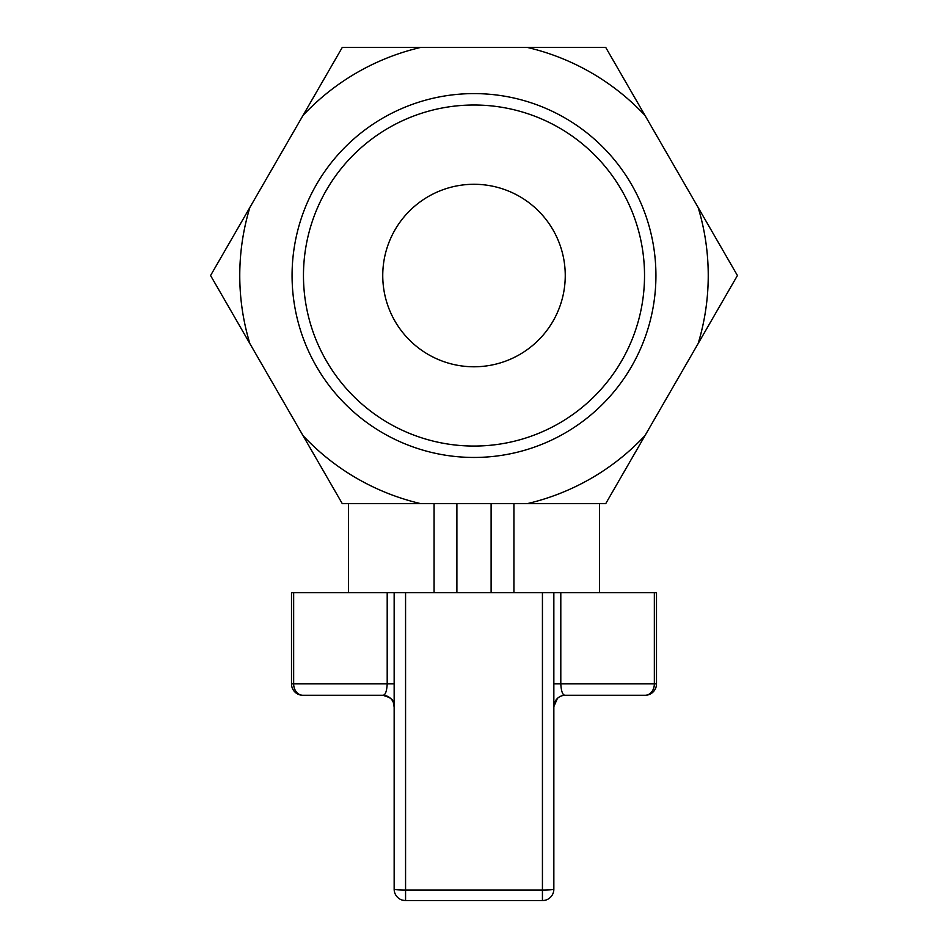 <?xml version="1.0" encoding="UTF-8"?>
<svg xmlns="http://www.w3.org/2000/svg" width="948" height="948" viewBox="0 0 948 948"><rect width="100%" height="100%" fill="white"/><g stroke="black" fill="none" stroke-linecap="round" stroke-linejoin="round"><path stroke-width="1.42" d="M557.377 698.439L553.845 706.687A11.412 11.412 0 0 1 565.257 695.287C562.733 695.37 561.252 691.566 560.801 683.875L560.801 592.63L542.434 592.63L542.434 900.6C547.482 899.889 547.482 899.889 542.434 900.6L405.566 900.6C400.518 899.889 400.518 899.889 405.566 900.6L405.566 592.63L553.845 592.63L553.845 889.188A11.412 0.841 180 0 1 542.434 890.042L405.566 890.042A11.412 0.841 180 0 1 394.155 889.188L394.155 592.63L291.498 592.63L291.498 683.875A11.412 11.412 0 0 0 302.898 695.287L382.743 695.287A11.412 11.412 0 0 1 394.155 706.687C392.342 702.338 396.264 699.055 382.743 695.287C385.279 695.346 386.76 691.542 387.199 683.875L387.199 592.63M394.155 592.63L405.566 592.63L394.155 592.63M560.801 592.63L656.502 592.63L656.502 683.875L654.345 683.875L654.345 592.63M565.257 695.287L645.102 695.287A11.412 11.412 0 0 0 656.502 683.875M542.434 900.6A11.412 11.412 0 0 0 553.845 889.188A11.412 11.412 0 0 1 542.434 900.6L545.29 900.268L542.434 900.6M394.155 889.188A11.412 11.412 0 0 0 405.566 900.6L405.389 900.6M394.155 683.875L293.655 683.875A11.412 9.243 -90 0 0 302.898 695.287A11.412 11.412 0 0 1 291.498 683.875A11.412 11.412 0 0 0 302.898 695.287A11.412 9.243 -90 0 1 293.655 683.875L293.655 592.63M698.143 343.555L737.425 275.524L605.713 47.4L342.287 47.4L210.575 275.524L342.287 503.661L605.713 503.661L698.143 343.555A234.239 234.239 0 0 0 698.143 207.505M474 457.457A181.933 181.933 0 0 0 631.558 184.564A181.933 181.933 0 0 0 316.442 184.564A181.933 181.933 0 0 0 474 457.457M527.159 503.661A234.239 234.239 0 0 0 644.984 435.63M644.984 115.419A234.239 234.239 0 0 0 527.159 47.4M420.841 47.4A234.239 234.239 0 0 0 303.016 115.419M249.857 207.505A234.239 234.239 0 0 0 249.857 343.555M303.016 435.63A234.239 234.239 0 0 0 420.841 503.661M474 184.279A91.257 91.257 0 0 1 553.028 321.159A91.257 91.257 0 0 1 394.972 321.159A91.257 91.257 0 0 1 474 184.279M474 446.058A170.522 170.522 0 0 0 621.675 190.264A170.522 170.522 0 0 0 326.325 190.264A170.522 170.522 0 0 0 474 446.058M513.923 503.661L513.923 592.63M434.077 503.661L434.077 592.63M553.845 683.875L654.345 683.875A11.412 9.243 90 0 1 645.102 695.287M293.655 683.875L291.498 683.875M491.111 503.661L491.111 592.63M456.889 503.661L456.889 592.63M402.533 900.185L405.566 900.6M599.468 592.63L599.468 503.661M348.532 592.63L348.532 503.661"/></g></svg>

